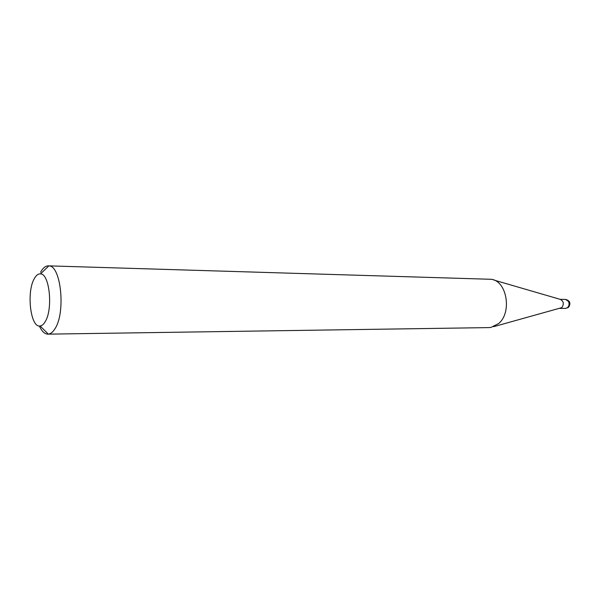 <?xml version="1.0" encoding="UTF-8"?>
<svg xmlns="http://www.w3.org/2000/svg" width="600" height="600" viewBox="0 0 600 600"><rect width="100%" height="100%" fill="white"/><g stroke="black" fill="none" stroke-linecap="round" stroke-linejoin="round"><path stroke-width="0.9" d="M493.965 280.072L560.347 299.4C563.722 301.32 564.202 304.058 561.787 307.635L493.612 326.685M40.575 272.235C42.922 267.983 45.54 265.853 48.427 265.853L491.317 279.3C506.947 281.002 512.25 312.668 498.54 323.625L490.95 327.413L488.97 327.6L47.91 334.147C44.64 334.065 41.797 331.35 39.36 326.01M34.297 278.647C26.265 292.072 30.555 328.095 40.133 325.995C41.94 325.763 43.612 324.337 45.157 321.728C53.19 309.382 49.627 273.72 40.53 273.885C38.25 273.66 36.172 275.25 34.297 278.647M48.427 265.853L48.847 265.882C60.998 265.38 65.85 312.517 55.043 328.62C52.972 332.025 50.73 333.862 48.33 334.125L47.91 334.147M560.123 308.407L565.5 308.423L567.51 307.657C569.19 305.895 569.52 303.81 568.477 301.388L565.567 299.423L560.19 299.355M565.5 308.423L568.222 307.515M40.133 325.995L48.33 334.125M40.53 273.885L48.847 265.882M568.8 306.998C570.945 303.097 569.865 300.57 565.567 299.423"/></g></svg>
